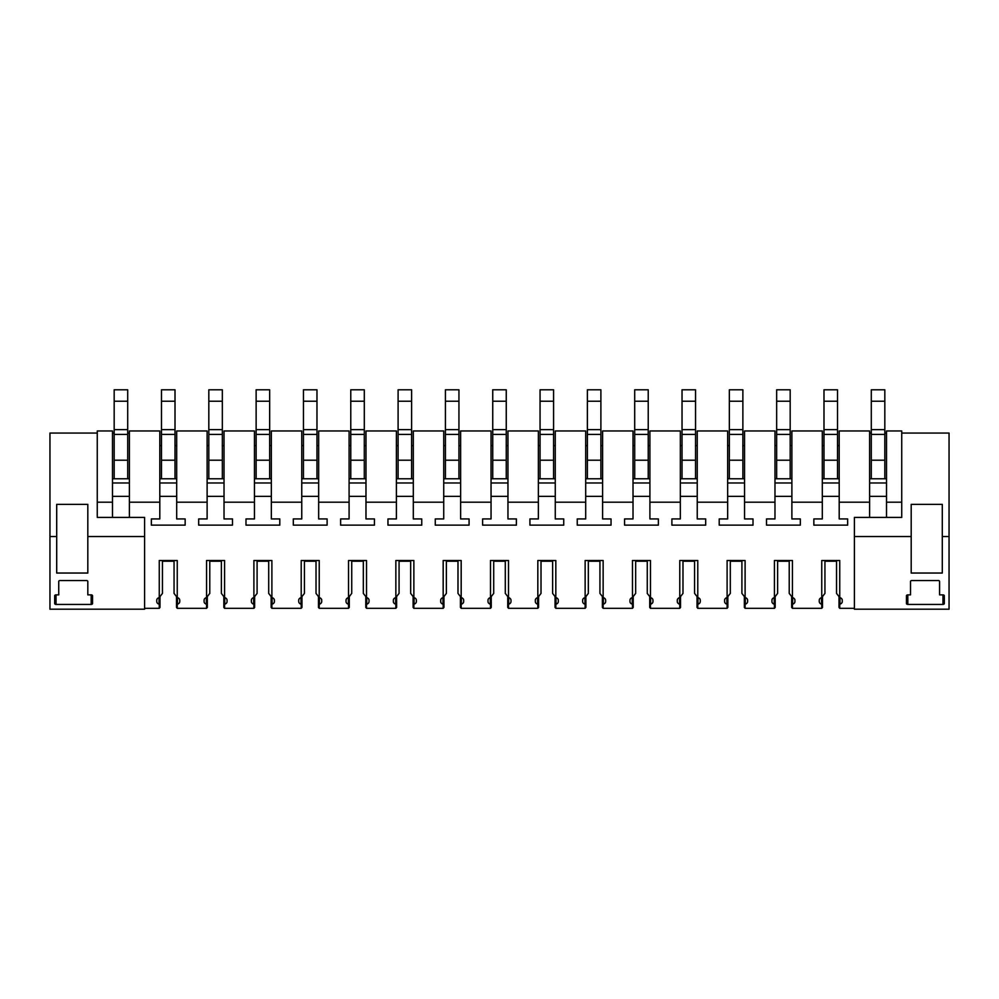 <?xml version="1.0" encoding="UTF-8"?>
<svg xmlns="http://www.w3.org/2000/svg" width="999" height="999" viewBox="0 0 999 999"><rect width="100%" height="100%" fill="white"/><g stroke="black" fill="none" stroke-linecap="round" stroke-linejoin="round"><path stroke-width="1.5" d="M869.617 502.197L869.617 430.969L839.197 430.969L839.197 502.197L869.617 502.197L869.617 517.407M839.197 502.197L839.197 518.931L847.651 518.931L847.651 525.137L813.848 525.137L813.848 518.931L822.302 518.931L822.302 430.969L791.882 430.969L791.882 502.197L822.302 502.197M791.882 502.197L791.882 518.931L800.324 518.931L800.324 525.137L766.52 525.137L766.52 518.931L774.974 518.931L774.974 430.969L744.555 430.969L744.555 502.197L774.974 502.197M744.555 502.197L744.555 518.931L753.009 518.931L753.009 525.137L719.205 525.137L719.205 518.931L727.659 518.931L727.659 430.969L697.24 430.969L697.24 502.197L727.659 502.197M697.24 502.197L697.24 518.931L705.681 518.931L705.681 525.137L671.89 525.137L671.89 518.931L680.331 518.931L680.331 430.969L649.912 430.969L649.912 502.197L680.331 502.197M649.912 502.197L649.912 518.931L658.366 518.931L658.366 525.137L624.562 525.137L624.562 518.931L633.016 518.931L633.016 430.969L602.597 430.969L602.597 502.197L633.016 502.197M602.597 502.197L602.597 518.931L611.038 518.931L611.038 525.137L577.247 525.137L577.247 518.931L585.689 518.931L585.689 430.969L555.269 430.969L555.269 502.197L585.689 502.197M555.269 502.197L555.269 518.931L563.723 518.931L563.723 525.137L529.92 525.137L529.92 518.931L538.374 518.931L538.374 430.969L507.954 430.969L507.954 502.197L538.374 502.197M507.954 502.197L507.954 518.931L516.396 518.931L516.396 525.137L482.604 525.137L482.604 518.931L491.046 518.931L491.046 430.969L460.626 430.969L460.626 502.197L491.046 502.197M460.626 502.197L460.626 518.931L469.08 518.931L469.08 525.137L435.277 525.137L435.277 518.931L443.731 518.931L443.731 430.969L413.311 430.969L413.311 502.197L443.731 502.197M413.311 502.197L413.311 518.931L421.753 518.931L421.753 525.137L387.962 525.137L387.962 518.931L396.403 518.931L396.403 430.969L365.984 430.969L365.984 502.197L396.403 502.197M365.984 502.197L365.984 518.931L374.438 518.931L374.438 525.137L340.634 525.137L340.634 518.931L349.088 518.931L349.088 430.969L318.669 430.969L318.669 502.197L349.088 502.197M318.669 502.197L318.669 518.931L327.11 518.931L327.11 525.137L293.319 525.137L293.319 518.931L301.76 518.931L301.76 430.969L271.341 430.969L271.341 502.197L301.76 502.197M271.341 502.197L271.341 518.931L279.795 518.931L279.795 525.137L245.991 525.137L245.991 518.931L254.445 518.931L254.445 430.969L224.026 430.969L224.026 502.197L254.445 502.197M224.026 502.197L224.026 518.931L232.48 518.931L232.48 525.137L198.676 525.137L198.676 518.931L207.118 518.931L207.118 430.969L176.698 430.969L176.698 502.197L207.118 502.197M176.698 502.197L176.698 518.931L185.152 518.931L185.152 525.137L151.349 525.137L151.349 518.931L159.803 518.931L159.803 430.969L129.383 430.969L129.383 502.197L159.803 502.197M129.383 502.197L129.383 517.407M112.487 502.197L112.487 430.969L97.265 430.969L97.265 502.197L112.487 502.197L112.487 517.407M97.265 502.197L97.265 516.458M144.593 608.316L159.253 608.316L159.253 604.283A1.686 1.199 180 0 0 159.053 604.208A4.058 2.872 180 0 1 156.756 601.623L156.756 600.187L156.756 601.623M179.745 600.187L179.745 601.623L179.745 600.187A4.058 2.872 180 0 0 177.248 597.539L177.248 560.514L159.253 560.514L159.253 597.539A4.058 2.872 180 0 0 156.756 600.187L156.756 600.187M177.46 597.602L177.46 604.208A4.058 2.872 180 0 0 179.745 601.623L179.745 601.623M177.46 604.208A1.686 1.199 180 0 0 177.248 604.283L177.248 608.316L206.568 608.316L206.568 604.283A1.686 1.199 180 0 0 206.368 604.208A4.058 2.872 180 0 1 204.083 601.623L204.083 600.187L204.083 601.623M227.06 600.187L227.06 601.623L227.06 600.187A4.058 2.872 180 0 0 224.575 597.539L224.575 560.514L206.568 560.514L206.568 597.539A4.058 2.872 180 0 0 204.083 600.187L204.083 600.187M224.775 597.602L224.775 604.208A4.058 2.872 180 0 0 227.06 601.623L227.06 601.623M224.775 604.208A1.686 1.199 180 0 0 224.575 604.283L224.575 608.316L253.896 608.316L253.896 604.283A1.686 1.199 180 0 0 253.696 604.208A4.058 2.872 180 0 1 251.398 601.623L251.398 600.187L251.398 601.623M274.388 600.187L274.388 601.623L274.388 600.187A4.058 2.872 180 0 0 271.89 597.539L271.89 560.514L253.896 560.514L253.896 597.539A4.058 2.872 180 0 0 251.398 600.187L251.398 600.187M272.103 597.602L272.103 604.208A4.058 2.872 180 0 0 274.388 601.623L274.388 601.623M272.103 604.208A1.686 1.199 180 0 0 271.89 604.283L271.89 608.316L301.211 608.316L301.211 604.283A1.686 1.199 180 0 0 301.011 604.208A4.058 2.872 180 0 1 298.726 601.623L298.726 600.187L298.726 601.623M321.703 600.187L321.703 601.623L321.703 600.187A4.058 2.872 180 0 0 319.218 597.539L319.218 560.514L301.211 560.514L301.211 597.539A4.058 2.872 180 0 0 298.726 600.187L298.726 600.187M319.418 597.602L319.418 604.208A4.058 2.872 180 0 0 321.703 601.623L321.703 601.623M319.418 604.208A1.686 1.199 180 0 0 319.218 604.283L319.218 608.316L348.539 608.316L348.539 604.283A1.686 1.199 180 0 0 348.339 604.208A4.058 2.872 180 0 1 346.041 601.623L346.041 600.187L346.041 601.623M369.031 600.187L369.031 601.623L369.031 600.187A4.058 2.872 180 0 0 366.533 597.539L366.533 560.514L348.539 560.514L348.539 597.539A4.058 2.872 180 0 0 346.041 600.187L346.041 600.187M366.733 597.602L366.733 604.208A4.058 2.872 180 0 0 369.031 601.623L369.031 601.623M366.733 604.208A1.686 1.199 180 0 0 366.533 604.283L366.533 608.316L395.854 608.316L395.854 604.283A1.686 1.199 180 0 0 395.654 604.208A4.058 2.872 180 0 1 393.369 601.623L393.369 600.187L393.369 601.623M416.346 600.187L416.346 601.623L416.346 600.187A4.058 2.872 180 0 0 413.861 597.539L413.861 560.514L395.854 560.514L395.854 597.539A4.058 2.872 180 0 0 393.369 600.187L393.369 600.187M414.061 597.602L414.061 604.208A4.058 2.872 180 0 0 416.346 601.623L416.346 601.623M414.061 604.208A1.686 1.199 180 0 0 413.861 604.283L413.861 608.316L443.181 608.316L443.181 604.283A1.686 1.199 180 0 0 442.982 604.208A4.058 2.872 180 0 1 440.684 601.623L440.684 600.187L440.684 601.623M463.673 600.187L463.673 601.623L463.673 600.187A4.058 2.872 180 0 0 461.176 597.539L461.176 560.514L443.181 560.514L443.181 597.539A4.058 2.872 180 0 0 440.684 600.187L440.684 600.187M461.376 597.602L461.376 604.208A4.058 2.872 180 0 0 463.673 601.623L463.673 601.623M461.376 604.208A1.686 1.199 180 0 0 461.176 604.283L461.176 608.316L490.497 608.316L490.497 604.283A1.686 1.199 180 0 0 490.297 604.208A4.058 2.872 180 0 1 488.012 601.623L488.012 600.187L488.012 601.623M510.988 600.187L510.988 601.623L510.988 600.187A4.058 2.872 180 0 0 508.503 597.539L508.503 560.514L490.497 560.514L490.497 597.539A4.058 2.872 180 0 0 488.012 600.187L488.012 600.187M508.703 597.602L508.703 604.208A4.058 2.872 180 0 0 510.988 601.623L510.988 601.623M508.703 604.208A1.686 1.199 180 0 0 508.503 604.283L508.503 608.316L537.824 608.316L537.824 604.283A1.686 1.199 180 0 0 537.624 604.208A4.058 2.872 180 0 1 535.327 601.623L535.327 600.187L535.327 601.623M558.316 600.187L558.316 601.623L558.316 600.187A4.058 2.872 180 0 0 555.819 597.539L555.819 560.514L537.824 560.514L537.824 597.539A4.058 2.872 180 0 0 535.327 600.187L535.327 600.187M556.018 597.602L556.018 604.208A4.058 2.872 180 0 0 558.316 601.623L558.316 601.623M556.018 604.208A1.686 1.199 180 0 0 555.819 604.283L555.819 608.316L585.139 608.316L585.139 604.283A1.686 1.199 180 0 0 584.939 604.208A4.058 2.872 180 0 1 582.654 601.623L582.654 600.187L582.654 601.623M605.631 600.187L605.631 601.623L605.631 600.187A4.058 2.872 180 0 0 603.146 597.539L603.146 560.514L585.139 560.514L585.139 597.539A4.058 2.872 180 0 0 582.654 600.187L582.654 600.187M603.346 597.602L603.346 604.208A4.058 2.872 180 0 0 605.631 601.623L605.631 601.623M603.346 604.208A1.686 1.199 180 0 0 603.146 604.283L603.146 608.316L632.467 608.316L632.467 604.283A1.686 1.199 180 0 0 632.267 604.208A4.058 2.872 180 0 1 629.969 601.623L629.969 600.187L629.969 601.623M652.959 600.187L652.959 601.623L652.959 600.187A4.058 2.872 180 0 0 650.461 597.539L650.461 560.514L632.467 560.514L632.467 597.539A4.058 2.872 180 0 0 629.969 600.187L629.969 600.187M650.661 597.602L650.661 604.208A4.058 2.872 180 0 0 652.959 601.623L652.959 601.623M650.661 604.208A1.686 1.199 180 0 0 650.461 604.283L650.461 608.316L679.782 608.316L679.782 604.283A1.686 1.199 180 0 0 679.582 604.208A4.058 2.872 180 0 1 677.297 601.623L677.297 600.187L677.297 601.623M700.274 600.187L700.274 601.623L700.274 600.187A4.058 2.872 180 0 0 697.789 597.539L697.789 560.514L679.782 560.514L679.782 597.539A4.058 2.872 180 0 0 677.297 600.187L677.297 600.187M697.989 597.602L697.989 604.208A4.058 2.872 180 0 0 700.274 601.623L700.274 601.623M697.989 604.208A1.686 1.199 180 0 0 697.789 604.283L697.789 608.316L727.11 608.316L727.11 604.283A1.686 1.199 180 0 0 726.897 604.208A4.058 2.872 180 0 1 724.612 601.623L724.612 600.187L724.612 601.623M747.602 600.187L747.602 601.623L747.602 600.187A4.058 2.872 180 0 0 745.104 597.539L745.104 560.514L727.11 560.514L727.11 597.539A4.058 2.872 180 0 0 724.612 600.187L724.612 600.187M745.304 597.602L745.304 604.208A4.058 2.872 180 0 0 747.602 601.623L747.602 601.623M745.304 604.208A1.686 1.199 180 0 0 745.104 604.283L745.104 608.316L774.425 608.316L774.425 604.283A1.686 1.199 180 0 0 774.225 604.208A4.058 2.872 180 0 1 771.94 601.623L771.94 600.187L771.94 601.623M794.917 600.187L794.917 601.623L794.917 600.187A4.058 2.872 180 0 0 792.432 597.539L792.432 560.514L774.425 560.514L774.425 597.539A4.058 2.872 180 0 0 771.94 600.187L771.94 600.187M792.632 597.602L792.632 604.208A4.058 2.872 180 0 0 794.917 601.623L794.917 601.623M792.632 604.208A1.686 1.199 180 0 0 792.432 604.283L792.432 608.316L821.752 608.316L821.752 604.283A1.686 1.199 180 0 0 821.54 604.208A4.058 2.872 180 0 1 819.255 601.623L819.255 600.187L819.255 601.623M842.244 600.187L842.244 601.623L842.244 600.187A4.058 2.872 180 0 0 839.747 597.539L839.747 560.514L821.752 560.514L821.752 597.539A4.058 2.872 180 0 0 819.255 600.187L819.255 600.187M839.947 597.602L839.947 604.208A4.058 2.872 180 0 0 842.244 601.623L842.244 601.623M839.947 604.208A1.686 1.199 180 0 0 839.747 604.283L839.747 608.316L854.407 608.316M901.735 516.458L901.735 517.407L854.407 517.407L854.407 609.203L949.05 609.203L949.05 433.067L901.735 433.067L901.735 430.969L886.513 430.969L886.513 502.197L901.735 502.197L901.735 517.407M886.513 502.197L886.513 517.407M901.735 433.067L901.735 502.197M176.698 445.591L175.012 445.591M161.488 445.591L159.803 445.591M224.026 445.591L222.34 445.591M208.816 445.591L207.118 445.591M271.341 445.591L269.655 445.591M256.131 445.591L254.445 445.591M318.669 445.591L316.97 445.591M303.459 445.591L301.76 445.591M365.984 445.591L364.298 445.591M350.774 445.591L349.088 445.591M413.311 445.591L411.613 445.591M398.102 445.591L396.403 445.591M460.626 445.591L458.941 445.591M445.417 445.591L443.731 445.591M507.954 445.591L506.256 445.591M492.744 445.591L491.046 445.591M555.269 445.591L553.583 445.591M540.059 445.591L538.374 445.591M602.597 445.591L600.899 445.591M587.387 445.591L585.689 445.591M649.912 445.591L648.226 445.591M634.702 445.591L633.016 445.591M697.24 445.591L695.541 445.591M682.03 445.591L680.331 445.591M744.555 445.591L742.869 445.591M729.345 445.591L727.659 445.591M791.882 445.591L790.184 445.591M776.66 445.591L774.974 445.591M839.197 445.591L837.512 445.591M823.988 445.591L822.302 445.591M159.253 608.316L160.002 607.392L160.002 604.358L159.253 604.283M206.568 608.316L207.33 607.392L207.33 604.358L206.568 604.283M177.248 608.316L176.498 607.392L176.498 604.358L177.248 604.283M253.896 608.316L254.645 607.392L254.645 604.358L253.896 604.283M224.575 608.316L223.826 607.392L223.826 604.358L224.575 604.283M301.211 608.316L301.973 607.392L301.973 604.358L301.211 604.283M271.89 608.316L271.141 607.392L271.141 604.358L271.89 604.283M348.539 608.316L349.288 607.392L349.288 604.358L348.539 604.283M319.218 608.316L318.469 607.392L318.469 604.358L319.218 604.283M395.854 608.316L396.615 607.392L396.615 604.358L395.854 604.283M366.533 608.316L365.784 607.392L365.784 604.358L366.533 604.283M443.181 608.316L443.931 607.392L443.931 604.358L443.181 604.283M413.861 608.316L413.111 607.392L413.111 604.358L413.861 604.283M490.497 608.316L491.258 607.392L491.258 604.358L490.497 604.283M461.176 608.316L460.427 607.392L460.427 604.358L461.176 604.283M537.824 608.316L538.573 607.392L538.573 604.358L537.824 604.283M508.503 608.316L507.742 607.392L507.742 604.358L508.503 604.283M585.139 608.316L585.889 607.392L585.889 604.358L585.139 604.283M555.819 608.316L555.069 607.392L555.069 604.358L555.819 604.283M632.467 608.316L633.216 607.392L633.216 604.358L632.467 604.283M603.146 608.316L602.385 607.392L602.385 604.358L603.146 604.283M679.782 608.316L680.531 607.392L680.531 604.358L679.782 604.283M650.461 608.316L649.712 607.392L649.712 604.358L650.461 604.283M727.11 608.316L727.859 607.392L727.859 604.358L727.11 604.283M697.789 608.316L697.027 607.392L697.027 604.358L697.789 604.283M774.425 608.316L775.174 607.392L775.174 604.358L774.425 604.283M745.104 608.316L744.355 607.392L744.355 604.358L745.104 604.283M821.752 608.316L822.502 607.392L822.502 604.358L821.752 604.283M792.432 608.316L791.67 607.392L791.67 604.358L792.432 604.283M839.747 608.316L838.998 607.392L838.998 604.358L839.747 604.283M129.383 482.979L112.487 482.979M112.487 478.771L129.383 478.771M129.383 496.366L112.487 496.366M176.698 482.979L159.803 482.979M159.803 478.771L176.698 478.771M176.698 496.366L159.803 496.366M151.349 525.137L151.349 518.931M185.152 525.137L185.152 518.931M159.253 597.539L162.45 593.406L162.45 560.514M160.002 604.358L160.002 596.453M176.498 604.358L176.498 596.453M177.248 597.539L174.051 593.406L174.051 560.514M224.026 482.979L207.118 482.979M207.118 478.771L224.026 478.771M224.026 496.366L207.118 496.366M198.676 525.137L198.676 518.931M232.48 525.137L232.48 518.931M206.568 597.539L209.778 593.406L209.778 560.514M207.33 604.358L207.317 596.453M223.826 604.358L223.826 596.453M224.575 597.539L221.378 593.406L221.378 560.514M271.341 482.979L254.445 482.979M254.445 478.771L271.341 478.771M271.341 496.366L254.445 496.366M245.991 525.137L245.991 518.931M279.795 525.137L279.795 518.931M253.896 597.539L257.093 593.406L257.093 560.514M254.645 604.358L254.645 596.453M271.141 604.358L271.141 596.453M271.89 597.539L268.694 593.406L268.694 560.514M318.669 482.979L301.76 482.979M301.76 478.771L318.669 478.771M318.669 496.366L301.76 496.366M293.319 525.137L293.319 518.931M327.11 525.137L327.11 518.931M301.211 597.539L304.42 593.406L304.42 560.514M301.973 604.358L301.96 596.453M318.469 604.358L318.469 596.453M319.218 597.539L316.021 593.406L316.021 560.514M365.984 482.979L349.088 482.979M349.088 478.771L365.984 478.771M365.984 496.366L349.088 496.366M340.634 525.137L340.634 518.931M374.438 525.137L374.438 518.931M348.539 597.539L351.735 593.406L351.735 560.514M349.288 604.358L349.288 596.453M365.784 604.358L365.784 596.453M366.533 597.539L363.336 593.406L363.336 560.514M413.311 482.979L396.403 482.979M396.403 478.771L413.311 478.771M413.311 496.366L396.403 496.366M387.962 525.137L387.962 518.931M421.753 525.137L421.753 518.931M395.854 597.539L399.063 593.406L399.063 560.514M396.615 604.358L396.603 596.453M413.111 604.358L413.111 596.453M413.861 597.539L410.664 593.406L410.664 560.514M460.626 482.979L443.731 482.979M443.731 478.771L460.626 478.771M460.626 496.366L443.731 496.366M435.277 525.137L435.277 518.931M469.08 525.137L469.08 518.931M443.181 597.539L446.378 593.406L446.378 560.514M443.931 604.358L443.931 596.453M460.427 604.358L460.427 596.453M461.176 597.539L457.979 593.406L457.979 560.514M507.954 482.979L491.046 482.979M491.046 478.771L507.954 478.771M507.954 496.366L491.046 496.366M482.604 525.137L482.604 518.931M516.396 525.137L516.396 518.931M490.497 597.539L493.706 593.406L493.706 560.514M491.258 604.358L491.246 596.453M507.742 604.358L507.754 596.453M508.503 597.539L505.294 593.406L505.294 560.514M555.269 482.979L538.374 482.979M538.374 478.771L555.269 478.771M555.269 496.366L538.374 496.366M529.92 525.137L529.92 518.931M563.723 525.137L563.723 518.931M537.824 597.539L541.021 593.406L541.021 560.514M538.573 604.358L538.573 596.453M555.069 604.358L555.069 596.453M555.819 597.539L552.622 593.406L552.622 560.514M602.597 482.979L585.689 482.979M585.689 478.771L602.597 478.771M602.597 496.366L585.689 496.366M577.247 525.137L577.247 518.931M611.038 525.137L611.038 518.931M585.139 597.539L588.336 593.406L588.336 560.514M585.889 604.358L585.889 596.453M602.385 604.358L602.397 596.453M603.146 597.539L599.937 593.406L599.937 560.514M649.912 482.979L633.016 482.979M633.016 478.771L649.912 478.771M649.912 496.366L633.016 496.366M624.562 525.137L624.562 518.931M658.366 525.137L658.366 518.931M632.467 597.539L635.664 593.406L635.664 560.514M633.216 604.358L633.216 596.453M649.712 604.358L649.712 596.453M650.461 597.539L647.265 593.406L647.265 560.514M697.24 482.979L680.331 482.979M680.331 478.771L697.24 478.771M697.24 496.366L680.331 496.366M671.89 525.137L671.89 518.931M705.681 525.137L705.681 518.931M679.782 597.539L682.979 593.406L682.979 560.514M680.531 604.358L680.531 596.453M697.027 604.358L697.04 596.453M697.789 597.539L694.58 593.406L694.58 560.514M744.555 482.979L727.659 482.979M727.659 478.771L744.555 478.771M744.555 496.366L727.659 496.366M719.205 525.137L719.205 518.931M753.009 525.137L753.009 518.931M727.11 597.539L730.306 593.406L730.306 560.514M727.859 604.358L727.859 596.453M744.355 604.358L744.355 596.453M745.104 597.539L741.907 593.406L741.907 560.514M791.882 482.979L774.974 482.979M774.974 478.771L791.882 478.771M791.882 496.366L774.974 496.366M766.52 525.137L766.52 518.931M800.324 525.137L800.324 518.931M774.425 597.539L777.622 593.406L777.622 560.514M775.174 604.358L775.174 596.453M791.67 604.358L791.683 596.453M792.432 597.539L789.222 593.406L789.222 560.514M839.197 482.979L822.302 482.979M822.302 478.771L839.197 478.771M839.197 496.366L822.302 496.366M813.848 525.137L813.848 518.931M847.651 525.137L847.651 518.931M821.752 597.539L824.949 593.406L824.949 560.514M822.502 604.358L822.502 596.453M838.998 604.358L838.998 596.453M839.747 597.539L836.55 593.406L836.55 560.514M886.513 482.979L869.617 482.979M869.617 478.771L886.513 478.771M886.513 496.366L869.617 496.366M886.513 433.067L884.827 433.067M871.303 433.067L869.617 433.067M854.407 536.538L911.188 536.538L911.188 504.37L942.294 504.37L942.294 536.538L949.05 536.538M942.294 536.538L942.294 573.039L911.188 573.039L911.188 536.538M942.969 604.432A1.349 0.962 180 0 0 944.317 603.471L944.317 595.829A1.349 0.962 180 0 0 942.969 594.867L939.584 594.867L939.584 581.493A1.349 0.962 180 0 0 938.236 580.531L911.875 580.531A1.349 0.962 180 0 0 910.514 581.493L910.514 594.867L907.816 594.867A1.349 0.962 180 0 0 906.455 595.829L906.455 603.471A1.349 0.962 180 0 0 907.816 604.432L942.969 604.432L942.969 594.867M97.265 433.067L49.95 433.067L49.95 609.203L144.593 609.203L144.593 517.407L97.265 517.407M129.383 433.067L127.697 433.067M114.173 433.067L112.487 433.067M49.95 536.538L56.706 536.538L56.706 504.37L87.812 504.37L87.812 536.538L144.593 536.538M87.812 536.538L87.812 573.039L56.706 573.039L56.706 536.538M91.184 604.432A1.349 0.962 180 0 0 92.545 603.471L92.545 595.829A1.349 0.962 180 0 0 91.184 594.867L87.812 594.867L87.812 581.493A1.349 0.962 180 0 0 86.451 580.531L60.09 580.531A1.349 0.962 180 0 0 58.741 581.493L58.741 594.867L56.031 594.867A1.349 0.962 180 0 0 54.683 595.829L54.683 603.471A1.349 0.962 180 0 0 56.031 604.432L91.184 604.432L91.184 594.867M127.697 478.771L127.697 460.214L114.173 460.214L114.173 478.771M127.697 401.223L114.173 401.223L114.173 389.797L127.697 389.797L127.697 460.214M114.173 401.223L114.173 460.214M174.051 561.226L162.45 561.226M175.012 478.771L175.012 460.214L161.488 460.214L161.488 478.771M175.012 401.223L161.488 401.223L161.488 389.797L175.012 389.797L175.012 460.214M161.488 401.223L161.488 460.214M221.378 561.226L209.778 561.226M222.34 478.771L222.34 460.214L208.816 460.214L208.816 478.771M222.34 401.223L208.816 401.223L208.816 389.797L222.34 389.797L222.34 460.214M208.816 401.223L208.816 460.214M268.694 561.226L257.093 561.226M269.655 478.771L269.655 460.214L256.131 460.214L256.131 478.771M269.655 401.223L256.131 401.223L256.131 389.797L269.655 389.797L269.655 460.214M256.131 401.223L256.131 460.214M316.021 561.226L304.42 561.226M316.97 478.771L316.97 460.214L303.459 460.214L303.459 478.771M316.97 401.223L303.459 401.223L303.459 389.797L316.97 389.797L316.97 460.214M303.459 401.223L303.459 460.214M363.336 561.226L351.735 561.226M364.298 478.771L364.298 460.214L350.774 460.214L350.774 478.771M364.298 401.223L350.774 401.223L350.774 389.797L364.298 389.797L364.298 460.214M350.774 401.223L350.774 460.214M410.664 561.226L399.063 561.226M411.613 478.771L411.613 460.214L398.102 460.214L398.102 478.771M411.613 401.223L398.102 401.223L398.102 389.797L411.613 389.797L411.613 460.214M398.102 401.223L398.102 460.214M457.979 561.226L446.378 561.226M458.941 478.771L458.941 460.214L445.417 460.214L445.417 478.771M458.941 401.223L445.417 401.223L445.417 389.797L458.941 389.797L458.941 460.214M445.417 401.223L445.417 460.214M505.294 561.226L493.706 561.226M506.256 478.771L506.256 460.214L492.744 460.214L492.744 478.771M506.256 401.223L492.744 401.223L492.744 389.797L506.256 389.797L506.256 460.214M492.744 401.223L492.744 460.214M552.622 561.226L541.021 561.226M553.583 478.771L553.583 460.214L540.059 460.214L540.059 478.771M553.583 401.223L540.059 401.223L540.059 389.797L553.583 389.797L553.583 460.214M540.059 401.223L540.059 460.214M599.937 561.226L588.336 561.226M600.899 478.771L600.899 460.214L587.387 460.214L587.387 478.771M600.899 401.223L587.387 401.223L587.387 389.797L600.899 389.797L600.899 460.214M587.387 401.223L587.387 460.214M647.265 561.226L635.664 561.226M648.226 478.771L648.226 460.214L634.702 460.214L634.702 478.771M648.226 401.223L634.702 401.223L634.702 389.797L648.226 389.797L648.226 460.214M634.702 401.223L634.702 460.214M694.58 561.226L682.979 561.226M695.541 478.771L695.541 460.214L682.03 460.214L682.03 478.771M695.541 401.223L682.03 401.223L682.03 389.797L695.541 389.797L695.541 460.214M682.03 401.223L682.03 460.214M741.907 561.226L730.306 561.226M742.869 478.771L742.869 460.214L729.345 460.214L729.345 478.771M742.869 401.223L729.345 401.223L729.345 389.797L742.869 389.797L742.869 460.214M729.345 401.223L729.345 460.214M789.222 561.226L777.622 561.226M790.184 478.771L790.184 460.214L776.66 460.214L776.66 478.771M790.184 401.223L776.66 401.223L776.66 389.797L790.184 389.797L790.184 460.214M776.66 401.223L776.66 460.214M836.55 561.226L824.949 561.226M837.512 478.771L837.512 460.214L823.988 460.214L823.988 478.771M837.512 401.223L823.988 401.223L823.988 389.797L837.512 389.797L837.512 460.214M823.988 401.223L823.988 460.214M884.827 478.771L884.827 460.214L871.303 460.214L871.303 478.771M884.827 401.223L871.303 401.223L871.303 389.797L884.827 389.797L884.827 460.214M871.303 401.223L871.303 460.214M159.053 597.602L159.053 604.208M206.368 597.602L206.368 604.208M253.696 597.602L253.696 604.208M301.011 597.602L301.011 604.208M348.339 597.602L348.339 604.208M395.654 597.602L395.654 604.208M442.982 597.602L442.982 604.208M490.297 597.602L490.297 604.208M537.624 597.602L537.624 604.208M584.939 597.602L584.939 604.208M632.267 597.602L632.267 604.208M679.582 597.602L679.582 604.208M726.897 597.602L726.897 604.208M774.225 597.602L774.225 604.208M821.54 597.602L821.54 604.208M907.816 594.867L907.816 604.432M56.031 594.867L56.031 604.432M127.697 434.415L114.173 434.415M127.697 429.645L114.173 429.645M175.012 434.415L161.488 434.415M175.012 429.645L161.488 429.645M222.34 434.415L208.816 434.415M222.34 429.645L208.816 429.645M269.655 434.415L256.131 434.415M269.655 429.645L256.131 429.645M316.97 434.415L303.459 434.415M316.97 429.645L303.459 429.645M364.298 434.415L350.774 434.415M364.298 429.645L350.774 429.645M411.613 434.415L398.102 434.415M411.613 429.645L398.102 429.645M458.941 434.415L445.417 434.415M458.941 429.645L445.417 429.645M506.256 434.415L492.744 434.415M506.256 429.645L492.744 429.645M553.583 434.415L540.059 434.415M553.583 429.645L540.059 429.645M600.899 434.415L587.387 434.415M600.899 429.645L587.387 429.645M648.226 434.415L634.702 434.415M648.226 429.645L634.702 429.645M695.541 434.415L682.03 434.415M695.541 429.645L682.03 429.645M742.869 434.415L729.345 434.415M742.869 429.645L729.345 429.645M790.184 434.415L776.66 434.415M790.184 429.645L776.66 429.645M837.512 434.415L823.988 434.415M837.512 429.645L823.988 429.645M884.827 434.415L871.303 434.415M884.827 429.645L871.303 429.645"/></g></svg>
